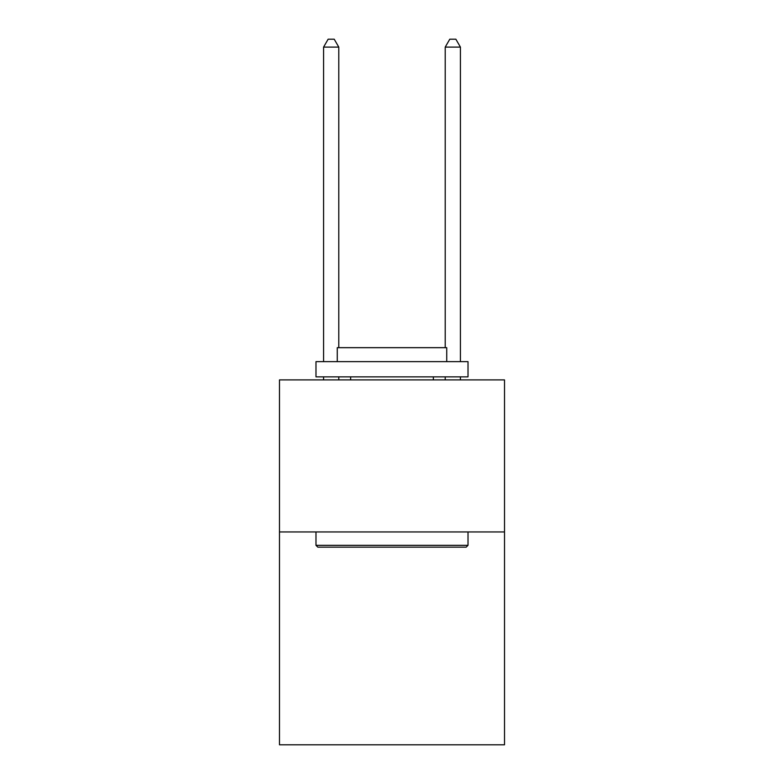 <?xml version="1.0" encoding="UTF-8"?>
<svg xmlns="http://www.w3.org/2000/svg" width="784" height="784" viewBox="0 0 784 784"><rect width="100%" height="100%" fill="white"/><g stroke="black" fill="none" stroke-linecap="round" stroke-linejoin="round"><path stroke-width="1.18" d="M504.514 531.944L504.514 744.8L279.486 744.8L279.486 379.897L504.514 379.897L504.514 531.944L279.486 531.944M317.804 547.144L315.981 545.321L468.019 545.321L466.196 547.144L317.804 547.144M468.019 361.649L468.019 376.859L315.981 376.859L315.981 361.649L468.019 361.649M337.267 361.649L337.267 347.665L446.733 347.665L446.733 361.649M468.019 531.944L468.019 545.321M315.981 531.944L315.981 545.321M433.356 376.859L433.356 379.897M350.644 376.859L350.644 379.897M460.424 379.897L460.424 376.859M460.424 361.649L460.424 47.109L445.214 47.109L445.214 347.665M445.214 379.897L445.214 376.859M445.214 47.109L449.781 39.2L455.857 39.2L460.424 47.109M338.786 347.665L338.786 47.109L323.576 47.109L323.576 361.649M323.576 376.859L323.576 379.897M338.786 376.859L338.786 379.897M323.576 47.109L328.143 39.2L334.219 39.2L338.786 47.109"/></g></svg>
